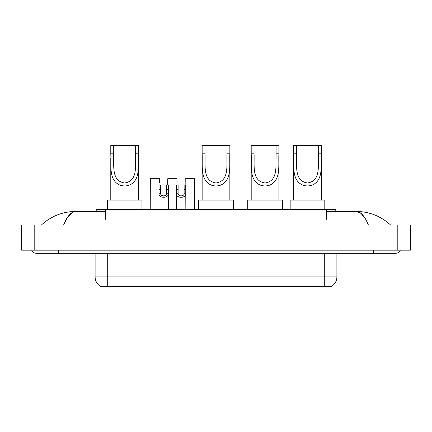 <?xml version="1.0" encoding="UTF-8"?>
<svg xmlns="http://www.w3.org/2000/svg" width="432" height="432" viewBox="0 0 432 432"><rect width="100%" height="100%" fill="white"/><g stroke="black" fill="none" stroke-linecap="round" stroke-linejoin="round"><path stroke-width="0.65" d="M96.217 211.437L96.217 209.547L335.783 209.547L335.783 211.437M331.538 286.367L331.538 286.675L100.462 286.675L100.462 286.367M58.433 250.16L58.433 253.309L395.604 253.309A5.038 5.038 0 0 0 400.275 250.16A5.038 5.038 0 0 1 395.604 253.309A5.038 5.038 0 0 0 400.275 250.16A5.038 5.038 0 0 1 395.604 253.309M31.725 250.16A5.038 5.038 0 0 0 36.396 253.309A5.038 5.038 0 0 1 31.725 250.16A5.038 5.038 0 0 0 36.396 253.309L58.433 253.309M368.377 224.975C364.765 216.081 360.709 211.572 356.206 211.437L326.338 211.437M105.662 211.437L75.794 211.437C71.291 211.572 67.235 216.081 63.623 224.975L67.862 216.832L72.522 212.323M34.193 224.975L410.4 224.975L410.4 250.16L21.6 250.16L21.6 224.975L34.193 224.975L34.193 250.16M410.4 224.975L410.4 250.16M389.497 224.003L390.566 224.975C380.657 216.049 369.203 211.534 356.206 211.437L361.001 213.354L365.494 218.959M42.503 224.003L41.434 224.975C51.295 216.07 62.748 211.556 75.794 211.437M100.553 286.421A11.016 11.016 0 0 1 95.11 276.917L107.703 276.917L107.703 286.421L324.297 286.421L324.297 276.917L336.89 276.917L336.89 253.309M95.11 276.917L95.11 253.309M331.447 286.421A11.016 11.016 0 0 0 336.89 276.917M160.672 184.988L160.661 193.763C160.769 196.555 166.585 196.555 166.693 193.763L166.682 184.988L159.052 184.988L158.954 209.547M166.682 184.988L168.302 184.988L168.399 209.547M168.399 192.623L168.313 193.763C168.691 198.45 158.663 198.45 159.041 193.763L158.954 192.623M178.114 184.988L178.103 193.763C178.211 196.555 184.027 196.555 184.135 193.763L184.124 184.988L176.494 184.988L176.396 209.547M184.124 184.988L185.744 184.988L185.841 209.547M185.841 192.623L185.755 193.763C186.133 198.45 176.105 198.45 176.483 193.763L176.396 192.623M159.586 183.011L159.586 178.691L150.331 178.691L150.233 209.547M177.023 183.011L177.023 178.691L167.773 178.691L167.719 184.988M194.562 209.547L194.465 178.691L185.209 178.691L185.161 184.988M113.621 145.325L138.494 145.325L138.494 153.824C137.927 165.742 140.708 179.863 129.665 184.993C126.317 186.241 122.963 186.241 119.615 184.993C108.594 179.858 111.343 165.829 110.786 153.824L110.786 145.325L113.621 145.325L113.621 158.377M110.786 153.824L113.621 153.824C114.248 164.997 110.932 181.04 124.659 182.979C138.38 180.954 135.016 164.992 135.659 153.824L135.659 145.325M138.494 153.824L135.659 153.824L135.659 158.371M110.786 158.474L110.786 200.102M138.494 158.431L138.494 200.102M141.955 209.547L141.955 200.102L107.325 200.102L107.325 209.547M204.984 145.325L229.851 145.325L229.851 153.824C229.284 165.742 232.07 179.863 221.022 184.993C217.674 186.241 214.326 186.241 210.978 184.993C199.951 179.858 202.705 165.829 202.149 153.824L202.149 145.325L204.984 145.325L204.984 158.377M202.149 153.824L204.984 153.824C205.605 164.997 202.289 181.04 216.016 182.979C229.738 180.954 226.373 164.992 227.016 153.824L227.016 145.325M229.851 153.824L227.016 153.824L227.016 158.371M202.149 158.474L202.149 200.102M229.851 158.431L229.851 200.102M233.312 209.547L233.312 200.102L198.688 200.102L198.688 209.547M254.032 145.325L278.899 145.325L278.899 153.824C278.338 165.742 281.119 179.863 270.07 184.993C266.722 186.241 263.374 186.241 260.026 184.993C248.999 179.858 251.753 165.829 251.197 153.824L251.197 145.325L254.032 145.325L254.032 158.377M251.197 153.824L254.032 153.824C254.659 164.997 251.338 181.04 265.064 182.979C278.791 180.954 275.422 164.992 276.07 153.824L276.07 145.325M278.899 153.824L276.07 153.824L276.07 158.371M251.197 158.474L251.197 200.102M278.899 158.431L278.899 200.102M282.366 209.547L282.366 200.102L247.736 200.102L247.736 209.547M296.465 145.325L321.338 145.325L321.338 153.824C320.771 165.742 323.557 179.863 312.509 184.993C309.161 186.241 305.813 186.241 302.465 184.993C291.438 179.858 294.192 165.829 293.636 153.824L293.636 145.325L296.465 145.325L296.465 158.377M293.636 153.824L296.465 153.824C297.092 164.997 293.776 181.04 307.503 182.979C321.224 180.954 317.86 164.992 318.503 153.824L318.503 145.325M321.338 153.824L318.503 153.824L318.503 158.371M293.636 158.474L293.636 200.102M321.338 158.431L321.338 200.102M324.799 209.547L324.799 200.102L290.169 200.102L290.169 209.547M323.039 286.675L323.039 286.367M108.961 286.675L108.961 286.367M105.662 219.305L105.662 209.547M326.338 219.305L326.338 209.547M373.567 250.16L373.567 253.309M397.807 224.975L397.807 250.16M107.703 253.309L107.703 276.917L324.297 276.917L324.297 253.309M168.313 193.763L166.693 193.763M160.661 193.763L159.041 193.763M160.672 189.308L159.052 189.308M168.302 189.308L166.682 189.308M185.755 193.763L184.135 193.763M178.103 193.763L176.483 193.763M178.114 189.308L176.494 189.308M185.744 189.308L184.124 189.308M119.615 184.993L129.665 184.993M210.978 184.993L221.022 184.993M260.026 184.993L270.07 184.993M302.465 184.993L312.509 184.993"/></g></svg>
